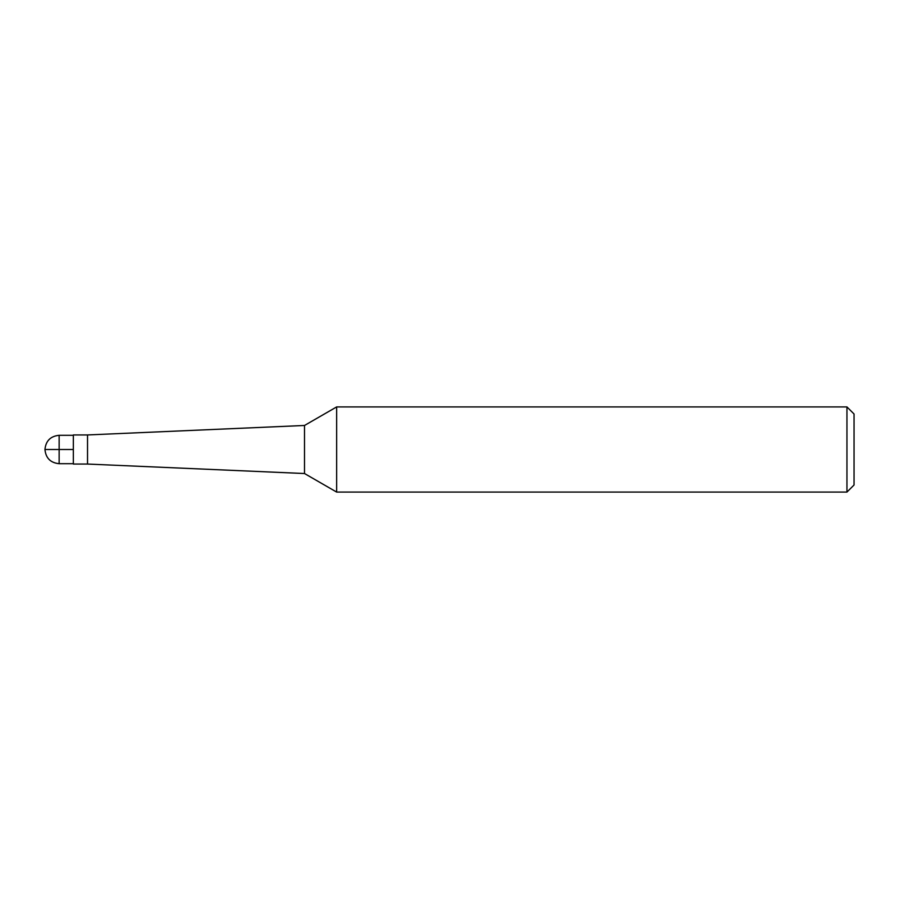 <?xml version="1.0" encoding="UTF-8"?>
<svg xmlns="http://www.w3.org/2000/svg" width="899" height="899" viewBox="0 0 899 899"><rect width="100%" height="100%" fill="white"/><g stroke="black" fill="none" stroke-linecap="round" stroke-linejoin="round"><path stroke-width="1.35" d="M87.529 464.053L73.336 464.053L73.336 434.947L87.529 434.947L87.529 464.053L304.503 473.526L304.503 425.474L336.653 406.921L846.948 406.921L846.948 492.079L336.653 492.079L336.653 406.921M846.948 406.921L854.05 414.012L854.05 484.988L846.948 492.079M73.336 435.307L59.143 435.307L59.143 463.693C50.524 462.85 45.793 458.119 44.95 449.5L73.336 449.5M59.143 435.307C50.524 436.15 45.793 440.881 44.95 449.5L59.143 449.5M304.503 473.526L336.653 492.079M87.529 434.947L304.503 425.474M59.143 463.693L73.336 463.693"/></g></svg>
